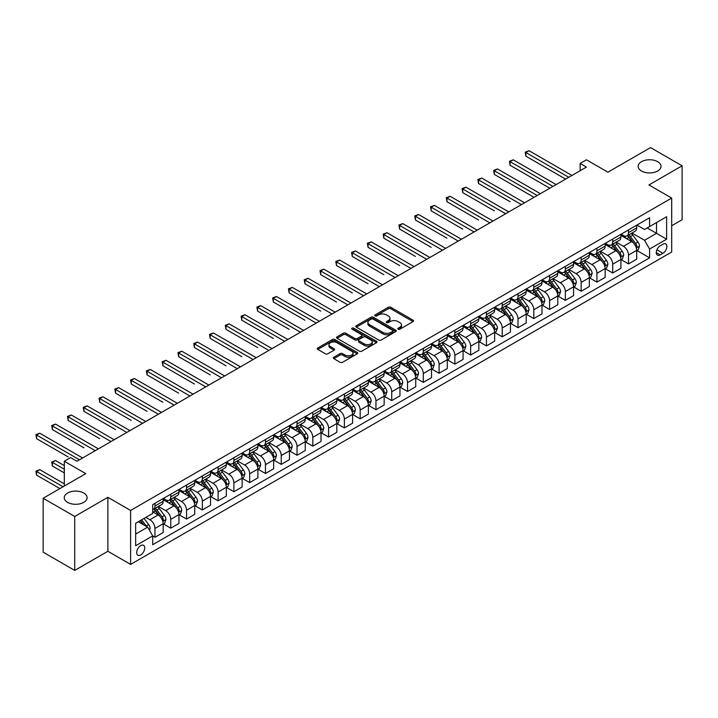 <?xml version="1.0" encoding="UTF-8"?>
<svg xmlns="http://www.w3.org/2000/svg" width="718" height="718" viewBox="0 0 718 718"><rect width="100%" height="100%" fill="white"/><g stroke="black" fill="none" stroke-linecap="round" stroke-linejoin="round"><path stroke-width="1.08" d="M398.149 329.203A1.23 0.709 0 0 0 399.881 329.203L413.056 321.601A1.75 1.014 0 0 0 413.568 320.883A1.75 1.014 0 0 0 413.056 320.165L390.745 307.286A1.75 1.014 0 0 0 388.267 307.286L375.092 314.888A1.23 0.709 0 0 0 374.733 315.39A1.23 0.709 0 0 0 375.092 315.893A1.23 0.709 0 0 0 376.833 315.893L378.539 314.906A5.609 3.24 0 0 1 386.464 314.906L388.321 315.983A5.609 3.24 0 0 1 389.973 318.271A5.609 3.24 0 0 1 388.321 320.56L386.625 321.547A1.23 0.709 0 0 0 386.266 322.05A1.23 0.709 0 0 0 386.625 322.553A1.23 0.709 0 0 0 388.357 322.553L390.062 321.565A5.609 3.24 0 0 1 397.996 321.565L399.854 322.642A5.609 3.24 0 0 1 401.497 324.931A5.609 3.24 0 0 1 399.854 327.22L398.149 328.198A1.23 0.709 0 0 0 397.79 328.7A1.23 0.709 0 0 0 398.149 329.203L398.149 328.198M83.755 493.033A11.425 6.597 0 0 0 71.306 491.597A11.425 6.597 0 0 0 64.243 497.7A11.425 6.597 0 0 0 67.591 502.367A11.425 6.597 0 0 0 80.048 503.794A11.425 6.597 0 0 0 87.102 497.7A11.425 6.597 0 0 0 83.755 493.033M657.67 161.685A11.425 6.597 0 0 0 645.213 160.258A11.425 6.597 0 0 0 638.158 166.352A11.425 6.597 0 0 0 641.506 171.019A11.425 6.597 0 0 0 653.954 172.446A11.425 6.597 0 0 0 661.018 166.352A11.425 6.597 0 0 0 657.67 161.685M140.71 554.924A5.717 3.303 120 0 0 144.444 549.889A5.717 3.303 120 0 0 143.564 545.312A5.717 3.303 120 0 0 140.71 545.599A5.717 3.303 120 0 0 136.976 550.634A5.717 3.303 120 0 0 137.847 555.211A5.717 3.303 120 0 0 140.71 554.924M333.852 357.241A1.75 1.014 0 0 0 333.34 357.95A1.75 1.014 0 0 0 333.852 358.668L340.108 362.285A1.75 1.014 0 0 0 342.594 362.285L357.214 353.839A1.75 1.014 0 0 0 357.726 353.121A1.75 1.014 0 0 0 357.214 352.403L334.902 339.524A1.75 1.014 0 0 0 332.425 339.524L317.805 347.97A1.75 1.014 0 0 0 317.284 348.688A1.75 1.014 0 0 0 317.805 349.397L325.362 353.768A1.75 1.014 0 0 0 327.839 353.768L334.103 350.151A1.75 1.014 0 0 0 334.615 349.433A1.75 1.014 0 0 0 334.103 348.724L330.352 346.561A4.685 2.71 0 0 1 328.979 344.64A4.685 2.71 0 0 1 331.869 342.145A4.685 2.71 0 0 1 336.984 342.728L351.667 351.21A4.685 2.71 0 0 1 353.041 353.121A4.685 2.71 0 0 1 350.151 355.625A4.685 2.71 0 0 1 345.035 355.033L342.594 353.624A1.75 1.014 0 0 0 340.108 353.624L333.852 357.241L333.852 358.668L340.108 355.078L340.108 353.624M671.68 225.766L682.1 219.753L682.1 165.804L650.535 147.585L607.913 172.185L586.444 159.791L580.135 163.435L586.444 167.079L76.943 461.243L70.624 457.599L64.315 461.243L64.315 486.032M74.726 516.466L74.726 570.415L107.879 551.28L107.879 497.332L74.726 516.466L43.161 498.247L85.774 473.638L64.315 461.243M107.879 497.332L130.604 510.453L671.68 198.069L671.68 252.018L130.604 564.402L130.604 510.453M682.1 165.804L648.955 184.948L671.68 198.069M378.655 340.027A1.75 1.014 0 0 0 381.141 340.027L395.762 331.581A1.75 1.014 0 0 0 396.273 330.863A1.75 1.014 0 0 0 395.762 330.154L373.45 317.275A1.75 1.014 0 0 0 370.973 317.275L356.352 325.712A1.75 1.014 0 0 0 355.832 326.43A1.75 1.014 0 0 0 356.352 327.148L378.655 340.027M352.565 329.472A1.23 0.709 0 0 1 353.803 329.643L353.803 328.18L376.492 341.283A1.75 1.014 0 0 1 377.004 341.992A1.75 1.014 0 0 1 376.492 342.71L361.863 351.156A1.75 1.014 0 0 1 359.386 351.156L337.074 338.277L337.074 336.841A1.75 1.014 0 0 0 336.562 337.559A1.75 1.014 0 0 0 337.074 338.277M337.074 336.841L343.33 333.233A1.75 1.014 0 0 1 345.816 333.233L354.863 338.456A1.75 1.014 0 0 0 357.34 338.456L361.495 336.051A1.75 1.014 0 0 0 362.007 335.342A1.75 1.014 0 0 0 361.495 334.624L352.071 329.185A1.23 0.709 0 0 1 351.712 328.682A1.23 0.709 0 0 1 352.466 328.027A1.23 0.709 0 0 1 353.803 328.18M74.726 570.415L43.161 552.196L43.161 498.247M662.965 244.219L660.192 245.816A5.538 3.195 120 0 0 656.575 250.699A5.538 3.195 120 0 0 657.428 255.132A5.538 3.195 120 0 0 660.192 254.863L662.965 253.257A5.538 3.195 120 0 0 666.582 248.374A5.538 3.195 120 0 0 665.739 243.941A5.538 3.195 120 0 0 662.965 244.219M636.893 225.075L644.531 229.491L649.584 226.574L649.584 217.751L152.701 504.619L152.701 513.442L135.657 523.287L135.657 545.743L152.701 535.897L152.701 544.72L649.584 257.852L649.584 249.029L644.531 240.279L631.975 233.027M649.584 226.574L666.636 216.728L666.636 239.184L649.584 249.029M107.879 551.28L130.604 564.402M580.135 163.435L580.135 170.731M647.187 227.956L656.53 233.35L656.53 222.562L666.636 216.728M644.531 240.279L656.53 233.35L666.636 239.184M135.657 534.075L147.648 527.147L138.305 521.753M152.701 535.969L154.971 537.288L154.971 528.466A7.144 4.128 -120 0 0 149.927 519.715L145.88 517.382M154.971 537.288L163.183 532.55L163.183 523.727A7.144 4.128 -120 0 0 158.131 514.977L152.701 511.844M163.372 523.907L170.758 528.17L170.758 519.347A7.144 4.128 -120 0 0 165.705 510.606L158.454 506.414M170.758 528.17L178.97 523.431L178.97 514.609A7.144 4.128 -120 0 0 173.918 505.867L163.183 499.665M179.159 514.797L186.545 519.06L186.545 510.238A7.144 4.128 -120 0 0 181.492 501.487L174.241 497.305M186.545 519.06L194.749 514.321L194.749 505.499A7.144 4.128 -120 0 0 189.696 496.748L178.97 490.556M194.937 505.678L202.323 509.942L202.323 501.128A7.144 4.128 -120 0 0 197.279 492.377L190.028 488.186M202.323 509.942L210.536 505.203L210.536 496.389A7.144 4.128 -120 0 0 205.483 487.639L194.749 481.437M210.724 496.569L218.11 500.832L218.11 492.01A7.144 4.128 -120 0 0 213.058 483.259L205.806 479.077M218.11 500.832L226.323 496.093L226.323 487.271A7.144 4.128 -120 0 0 221.27 478.52L210.536 472.327M226.511 487.459L233.897 491.722L233.897 482.9A7.144 4.128 -120 0 0 228.845 474.149L221.593 469.967M233.897 491.722L242.101 486.983L242.101 478.161A7.144 4.128 -120 0 0 237.057 469.41L226.323 463.218M242.289 478.341L249.676 482.604L249.676 473.781A7.144 4.128 -120 0 0 244.632 465.04L237.38 460.848M249.676 482.604L257.888 477.865L257.888 469.042A7.144 4.128 -120 0 0 252.835 460.301L242.101 454.099M258.076 469.231L265.463 473.494L265.463 464.672A7.144 4.128 -120 0 0 260.41 455.921L253.158 451.739M265.463 473.494L273.675 468.755L273.675 459.933A7.144 4.128 -120 0 0 268.622 451.182L257.888 444.989M273.863 460.112L281.25 464.384L281.25 455.562A7.144 4.128 -120 0 0 276.197 446.811L268.945 442.62M281.25 464.384L289.453 459.646L289.453 450.823A7.144 4.128 -120 0 0 284.409 442.073L273.675 435.88M289.641 451.003L297.028 455.266L297.028 446.443A7.144 4.128 -120 0 0 291.984 437.702L284.732 433.51M297.028 455.266L305.24 450.527L305.24 441.705A7.144 4.128 -120 0 0 300.187 432.963L289.453 426.761M305.428 441.893L312.815 446.156L312.815 437.334A7.144 4.128 -120 0 0 307.762 428.583L300.51 424.401M312.815 446.156L321.027 441.417L321.027 432.595A7.144 4.128 -120 0 0 315.974 423.844L305.24 417.652M321.215 432.774L328.602 437.047L328.602 428.224A7.144 4.128 -120 0 0 323.549 419.474L316.297 415.282M328.602 437.047L336.805 432.308L336.805 423.485A7.144 4.128 -120 0 0 331.761 414.735L321.027 408.542M336.993 423.665L344.38 427.928L344.38 419.106A7.144 4.128 -120 0 0 339.336 410.364L332.084 406.173M344.38 427.928L352.592 423.189L352.592 414.367A7.144 4.128 -120 0 0 347.539 405.625L336.805 399.423M352.78 414.555L360.167 418.818L360.167 409.996A7.144 4.128 -120 0 0 355.114 401.245L347.862 397.063M360.167 418.818L368.379 414.08L368.379 405.257A7.144 4.128 -120 0 0 363.326 396.507L352.592 390.314M368.567 405.437L375.954 409.7L375.954 400.886A7.144 4.128 -120 0 0 370.901 392.136L363.649 387.944M375.954 409.7L384.157 404.97L384.157 396.148A7.144 4.128 -120 0 0 379.113 387.397L368.379 381.195M384.345 396.327L391.732 400.59L391.732 391.768A7.144 4.128 -120 0 0 386.688 383.017L379.436 378.835M391.732 400.59L399.944 395.851L399.944 387.029A7.144 4.128 -120 0 0 394.891 378.287L384.157 372.086M400.132 387.217L407.519 391.481L407.519 382.658A7.144 4.128 -120 0 0 402.466 373.907L395.214 369.725M407.519 391.481L415.731 386.742L415.731 377.919A7.144 4.128 -120 0 0 410.678 369.169L399.944 362.976M415.919 378.099L423.306 382.362L423.306 373.548A7.144 4.128 -120 0 0 418.253 364.798L411.001 360.607M423.306 382.362L431.509 377.623L431.509 368.81A7.144 4.128 -120 0 0 426.465 360.059L415.731 353.857M431.697 368.989L439.084 373.252L439.084 364.43A7.144 4.128 -120 0 0 434.04 355.679L426.788 351.497M439.084 373.252L447.296 368.514L447.296 359.691A7.144 4.128 -120 0 0 442.243 350.94L431.509 344.748M447.485 359.88L454.871 364.143L454.871 355.32A7.144 4.128 -120 0 0 449.818 346.57L442.566 342.387M454.871 364.143L463.083 359.404L463.083 350.581A7.144 4.128 -120 0 0 458.03 341.831L447.296 335.638M463.272 350.761L470.658 355.024L470.658 346.202A7.144 4.128 -120 0 0 465.605 337.46L458.353 333.269M470.658 355.024L478.861 350.285L478.861 341.463A7.144 4.128 -120 0 0 473.817 332.721L463.083 326.519M479.05 341.651L486.445 345.914L486.445 337.092A7.144 4.128 -120 0 0 481.392 328.341L474.14 324.159M486.445 345.914L494.648 341.176L494.648 332.353A7.144 4.128 -120 0 0 489.595 323.603L478.861 317.41M494.837 332.533L502.223 336.805L502.223 327.982A7.144 4.128 -120 0 0 497.17 319.232L489.918 315.04M502.223 336.805L510.435 332.066L510.435 323.244A7.144 4.128 -120 0 0 505.382 314.493L494.648 308.3M510.624 323.423L518.01 327.686L518.01 318.864A7.144 4.128 -120 0 0 512.957 310.122L505.705 305.931M518.01 327.686L526.213 322.947L526.213 314.125A7.144 4.128 -120 0 0 521.169 305.383L510.435 299.182M526.402 314.313L533.797 318.577L533.797 309.754A7.144 4.128 -120 0 0 528.744 301.004L521.492 296.821M533.797 318.577L542 313.838L542 305.015A7.144 4.128 -120 0 0 536.947 296.265L526.213 290.072M542.189 305.195L549.575 309.467L549.575 300.645A7.144 4.128 -120 0 0 544.522 291.894L537.27 287.703M549.575 309.467L557.787 304.728L557.787 295.906A7.144 4.128 -120 0 0 552.734 287.155L542 280.953M557.976 296.085L565.362 300.348L565.362 291.526A7.144 4.128 -120 0 0 560.309 282.784L553.057 278.593M565.362 300.348L573.565 295.61L573.565 286.787A7.144 4.128 -120 0 0 568.521 278.046L557.787 271.844M573.754 286.976L581.149 291.239L581.149 282.416A7.144 4.128 -120 0 0 576.096 273.666L568.844 269.483M581.149 291.239L589.352 286.5L589.352 277.678A7.144 4.128 -120 0 0 584.299 268.927L573.565 262.734M589.541 277.857L596.927 282.12L596.927 273.307A7.144 4.128 -120 0 0 591.874 264.556L584.623 260.365M596.927 282.12L605.139 277.381L605.139 268.568A7.144 4.128 -120 0 0 600.086 259.817L589.352 253.616M605.328 268.747L612.714 273.011L612.714 264.188A7.144 4.128 -120 0 0 607.661 255.437L600.41 251.255M612.714 273.011L620.917 268.272L620.917 259.449A7.144 4.128 -120 0 0 615.873 250.699L605.139 244.506M621.106 259.638L628.501 263.901L628.501 255.078A7.144 4.128 -120 0 0 623.448 246.328L616.197 242.145M628.501 263.901L636.704 259.162L636.704 250.34A7.144 4.128 -120 0 0 631.652 241.589L620.917 235.396M621.106 234.194L623.448 235.54A7.144 4.128 -120 0 0 627.02 235.89A7.144 4.128 -120 0 0 628.501 232.623L628.501 229.922M605.328 243.303L607.661 244.65A7.144 4.128 -120 0 0 611.233 245.009A7.144 4.128 -120 0 0 612.714 241.733L612.714 239.04M589.541 252.413L591.874 253.768A7.144 4.128 -120 0 0 595.446 254.118A7.144 4.128 -120 0 0 596.927 250.851L596.927 248.15M573.754 261.531L576.096 262.878A7.144 4.128 -120 0 0 579.668 263.228A7.144 4.128 -120 0 0 581.149 259.961L581.149 257.259M557.976 270.641L560.309 271.987A7.144 4.128 -120 0 0 563.881 272.346A7.144 4.128 -120 0 0 565.362 269.07L565.362 266.378M542.189 279.751L544.522 281.106A7.144 4.128 -120 0 0 548.094 281.456A7.144 4.128 -120 0 0 549.575 278.189L549.575 275.488M526.402 288.869L528.744 290.216A7.144 4.128 -120 0 0 532.316 290.566A7.144 4.128 -120 0 0 533.797 287.299L533.797 284.606M510.624 297.979L512.957 299.325A7.144 4.128 -120 0 0 516.529 299.684A7.144 4.128 -120 0 0 518.01 296.408L518.01 293.716M494.837 307.089L497.17 308.444A7.144 4.128 -120 0 0 500.742 308.794A7.144 4.128 -120 0 0 502.223 305.527L502.223 302.825M479.05 316.207L481.392 317.553A7.144 4.128 -120 0 0 484.964 317.912A7.144 4.128 -120 0 0 486.445 314.637L486.445 311.944M463.272 325.317L465.605 326.663A7.144 4.128 -120 0 0 469.177 327.022A7.144 4.128 -120 0 0 470.658 323.755L470.658 321.054M447.485 334.435L449.818 335.782A7.144 4.128 -120 0 0 453.39 336.132A7.144 4.128 -120 0 0 454.871 332.865L454.871 330.163M431.697 343.545L434.04 344.891A7.144 4.128 -120 0 0 437.612 345.25A7.144 4.128 -120 0 0 439.084 341.974L439.084 339.282M415.919 352.655L418.253 354.01A7.144 4.128 -120 0 0 421.825 354.36A7.144 4.128 -120 0 0 423.306 351.093L423.306 348.392M400.132 361.773L402.466 363.12A7.144 4.128 -120 0 0 406.038 363.47A7.144 4.128 -120 0 0 407.519 360.203L407.519 357.501M384.345 370.883L386.688 372.229A7.144 4.128 -120 0 0 390.26 372.588A7.144 4.128 -120 0 0 391.732 369.312L391.732 366.62M368.567 379.993L370.901 381.348A7.144 4.128 -120 0 0 374.473 381.698A7.144 4.128 -120 0 0 375.954 378.431L375.954 375.729M352.78 389.111L355.114 390.457A7.144 4.128 -120 0 0 358.686 390.807A7.144 4.128 -120 0 0 360.167 387.541L360.167 384.848M336.993 398.221L339.336 399.567A7.144 4.128 -120 0 0 342.908 399.926A7.144 4.128 -120 0 0 344.38 396.65L344.38 393.958M321.215 407.33L323.549 408.686A7.144 4.128 -120 0 0 327.121 409.036A7.144 4.128 -120 0 0 328.602 405.769L328.602 403.067M305.428 416.449L307.762 417.795A7.144 4.128 -120 0 0 311.334 418.154A7.144 4.128 -120 0 0 312.815 414.878L312.815 412.186M289.641 425.559L291.984 426.905A7.144 4.128 -120 0 0 295.556 427.264A7.144 4.128 -120 0 0 297.028 423.997L297.028 421.295M273.863 434.677L276.197 436.023A7.144 4.128 -120 0 0 279.769 436.373A7.144 4.128 -120 0 0 281.25 433.107L281.25 430.405M258.076 443.787L260.41 445.133A7.144 4.128 -120 0 0 263.982 445.492A7.144 4.128 -120 0 0 265.463 442.216L265.463 439.524M242.289 452.896L244.632 454.252A7.144 4.128 -120 0 0 248.204 454.602A7.144 4.128 -120 0 0 249.676 451.335L249.676 448.633M226.511 462.015L228.845 463.361A7.144 4.128 -120 0 0 232.417 463.711A7.144 4.128 -120 0 0 233.897 460.444L233.897 457.743M210.724 471.125L213.058 472.471A7.144 4.128 -120 0 0 216.63 472.83A7.144 4.128 -120 0 0 218.11 469.554L218.11 466.862M194.937 480.234L197.279 481.59A7.144 4.128 -120 0 0 200.852 481.94A7.144 4.128 -120 0 0 202.323 478.673L202.323 475.971M179.159 489.353L181.492 490.699A7.144 4.128 -120 0 0 185.064 491.049A7.144 4.128 -120 0 0 186.545 487.782L186.545 485.081M163.372 498.463L165.705 499.809A7.144 4.128 -120 0 0 169.277 500.168A7.144 4.128 -120 0 0 170.758 496.892L170.758 494.199M636.893 250.519L649.584 257.852M627.02 235.89L635.224 231.151A7.144 4.128 -120 0 0 636.704 227.884L636.704 225.183M611.233 245.009L619.446 240.27A7.144 4.128 -120 0 0 620.917 236.994L620.917 234.301M595.446 254.118L603.659 249.379A7.144 4.128 -120 0 0 605.139 246.112L605.139 243.411M579.668 263.228L587.871 258.489A7.144 4.128 -120 0 0 589.352 255.222L589.352 252.53M563.881 272.346L572.093 267.608A7.144 4.128 -120 0 0 573.565 264.332L573.565 261.639M548.094 281.456L556.306 276.717A7.144 4.128 -120 0 0 557.787 273.45L557.787 270.749M532.316 290.566L540.519 285.827A7.144 4.128 -120 0 0 542 282.56L542 279.867M516.529 299.684L524.741 294.945A7.144 4.128 -120 0 0 526.213 291.679L526.213 288.977M500.742 308.794L508.954 304.055A7.144 4.128 -120 0 0 510.435 300.788L510.435 298.087M484.964 317.912L493.167 313.174A7.144 4.128 -120 0 0 494.648 309.898L494.648 307.205M469.177 327.022L477.389 322.283A7.144 4.128 -120 0 0 478.861 319.016L478.861 316.315M453.39 336.132L461.602 331.393A7.144 4.128 -120 0 0 463.083 328.126L463.083 325.425M437.612 345.25L445.815 340.511A7.144 4.128 -120 0 0 447.296 337.236L447.296 334.543M421.825 354.36L430.028 349.621A7.144 4.128 -120 0 0 431.509 346.354L431.509 343.653M406.038 363.47L414.25 358.731A7.144 4.128 -120 0 0 415.731 355.464L415.731 352.762M390.26 372.588L398.463 367.849A7.144 4.128 -120 0 0 399.944 364.573L399.944 361.881M374.473 381.698L382.676 376.959A7.144 4.128 -120 0 0 384.157 373.692L384.157 370.991M358.686 390.807L366.898 386.069A7.144 4.128 -120 0 0 368.379 382.802L368.379 380.109M342.908 399.926L351.111 395.187A7.144 4.128 -120 0 0 352.592 391.911L352.592 389.219M327.121 409.036L335.324 404.297A7.144 4.128 -120 0 0 336.805 401.03L336.805 398.328M311.334 418.154L319.546 413.415A7.144 4.128 -120 0 0 321.027 410.14L321.027 407.447M295.556 427.264L303.759 422.525A7.144 4.128 -120 0 0 305.24 419.258L305.24 416.557M279.769 436.373L287.972 431.635A7.144 4.128 -120 0 0 289.453 428.368L289.453 425.666M263.982 445.492L272.194 440.753A7.144 4.128 -120 0 0 273.675 437.477L273.675 434.785M248.204 454.602L256.407 449.863A7.144 4.128 -120 0 0 257.888 446.596L257.888 443.895M232.417 463.711L240.62 458.973A7.144 4.128 -120 0 0 242.101 455.706L242.101 453.004M216.63 472.83L224.842 468.091A7.144 4.128 -120 0 0 226.323 464.815L226.323 462.123M200.852 481.94L209.055 477.201A7.144 4.128 -120 0 0 210.536 473.934L210.536 471.232M185.064 491.049L193.268 486.31A7.144 4.128 -120 0 0 194.749 483.043L194.749 480.342M169.277 500.168L177.49 495.429A7.144 4.128 -120 0 0 178.97 492.153L178.97 489.461M152.701 509.565A7.144 4.128 -120 0 0 153.499 509.277L161.703 504.539A7.144 4.128 -120 0 0 163.183 501.272L163.183 498.57M153.499 509.277A7.144 4.128 -120 0 0 154.971 506.01L154.971 503.309M147.648 527.147L152.701 535.897M398.643 329.374L399.854 328.673A5.609 3.24 0 0 0 401.497 326.385L401.497 324.931M389.973 318.271L389.973 319.734A5.609 3.24 0 0 1 388.321 322.023L387.11 322.723M413.029 321.61L390.745 308.749A1.75 1.014 0 0 0 388.267 308.749L375.586 316.064M395.762 330.154L395.762 331.581L373.45 318.729A1.75 1.014 0 0 0 370.973 318.729L356.37 327.157L356.352 325.712M392.665 331.366A1.23 0.709 0 0 0 393.024 330.863A1.23 0.709 0 0 0 392.665 330.37L373.082 319.061A1.23 0.709 0 0 0 371.35 319.061L369.546 320.093A5.609 3.24 0 0 0 367.903 322.391A5.609 3.24 0 0 0 369.546 324.68L382.936 332.407A5.609 3.24 0 0 0 390.87 332.407L392.665 331.366L392.665 332.829A1.23 0.709 0 0 0 393.024 332.326L393.024 330.863M367.903 322.391L367.903 323.845A5.609 3.24 0 0 0 369.546 326.134L369.546 324.68M392.665 332.829L390.87 333.861A5.609 3.24 0 0 1 382.936 333.861L369.546 326.134M337.101 338.286L343.33 334.687L343.33 333.233M362.007 335.342L362.007 336.796A1.75 1.014 0 0 1 361.495 337.514L357.34 339.91A1.75 1.014 0 0 1 354.863 339.91L345.816 334.687A1.75 1.014 0 0 0 343.33 334.687M353.803 329.643L376.465 342.719M364.25 343.877A4.685 2.71 0 0 0 369.357 344.461A4.685 2.71 0 0 0 372.256 341.956A4.685 2.71 0 0 0 370.883 340.045L365.704 337.056A1.75 1.014 0 0 0 363.227 337.056L359.072 339.452A1.75 1.014 0 0 0 358.56 340.17A1.75 1.014 0 0 0 359.072 340.888L364.25 343.877L364.25 345.331A4.685 2.71 0 0 0 369.357 345.914A4.685 2.71 0 0 0 372.256 343.419L372.256 341.956M358.56 340.17L358.56 341.624A1.75 1.014 0 0 0 359.072 342.342L359.072 340.888M364.25 345.331L359.072 342.342M353.041 353.121L353.041 354.584A4.685 2.71 0 0 1 350.151 357.079A4.685 2.71 0 0 1 345.035 356.496L342.594 355.078A1.75 1.014 0 0 0 340.108 355.078M328.979 344.64L328.979 346.103A4.685 2.71 0 0 0 330.352 348.015L330.352 346.561M334.103 348.724L334.103 350.151L330.352 348.015M357.214 352.403L357.214 353.839L334.902 340.987A1.75 1.014 0 0 0 332.425 340.987L317.823 349.415L317.805 347.97M636.704 250.627L638.221 249.756L639.487 246.112A4.73 2.728 -120 0 0 637.97 242.083L632.809 235.19A13.66 7.889 -120 0 0 631.319 233.404M626.195 238.439A13.66 7.889 -120 0 0 623.395 235.513M636.274 247.728L636.929 246.31A4.73 2.728 -120 0 0 635.574 243.465L630.413 236.581A13.66 7.889 -120 0 0 628.923 234.795M627.649 235.531A11.335 6.543 60 0 1 629.515 237.64L633.877 243.474M525.899 192.639L534.048 197.342M627.406 235.666A13.66 7.889 60 0 1 628.896 237.452L632.325 242.029M568.773 177.292L525.899 152.539L529.058 150.717L571.923 175.47M565.613 179.114L525.899 156.183L525.899 152.539L525.208 152.135L529.058 150.717M525.899 156.183L525.208 152.135M620.917 259.745L622.434 258.866L623.7 255.222A4.73 2.728 -120 0 0 622.192 251.192L617.031 244.308A13.66 7.889 -120 0 0 615.541 242.522M610.408 247.548A13.66 7.889 -120 0 0 607.607 244.623M620.487 256.847L621.142 255.429A4.73 2.728 -120 0 0 619.787 252.574L614.626 245.691A13.66 7.889 -120 0 0 613.136 243.905M611.871 244.641A11.335 6.543 60 0 1 613.728 246.759L618.099 252.583M510.112 201.749L478.547 183.521L478.547 179.877L481.706 178.055L524.571 202.808M611.619 244.784A13.66 7.889 60 0 1 613.118 246.57L616.547 251.147M605.139 268.855L606.656 267.985L607.913 264.332A4.73 2.728 -120 0 0 606.405 260.302L601.244 253.418A13.66 7.889 -120 0 0 599.754 251.632M594.621 256.658A13.66 7.889 -120 0 0 591.829 253.732M604.709 265.956L605.364 264.538A4.73 2.728 -120 0 0 604.009 261.693L598.848 254.8A13.66 7.889 -120 0 0 597.358 253.014M596.084 253.75A11.335 6.543 60 0 1 597.941 255.868L602.312 261.693M494.334 210.859L462.769 192.639L462.769 188.987L465.919 187.165L508.793 211.918M595.841 253.894A13.66 7.889 60 0 1 597.331 255.68L600.76 260.257M589.352 277.965L590.869 277.094L592.135 273.45A4.73 2.728 -120 0 0 590.618 269.421L585.457 262.528A13.66 7.889 -120 0 0 583.967 260.751M578.843 265.777A13.66 7.889 -120 0 0 576.042 262.851M588.922 275.066L589.577 273.648A4.73 2.728 -120 0 0 588.221 270.803L583.061 263.919A13.66 7.889 -120 0 0 581.571 262.133M580.297 262.869A11.335 6.543 60 0 1 582.163 264.978L586.525 270.812M478.547 219.977L446.982 201.749L446.982 198.105L450.141 196.283L493.006 221.027M580.054 263.003A13.66 7.889 60 0 1 581.544 264.789L584.973 269.367M552.986 186.402L510.121 161.649L513.271 159.827L556.145 184.58M549.826 188.224L510.121 165.293L510.121 161.649L509.421 161.254L513.271 159.827M510.121 165.293L509.421 161.254M537.199 195.511L494.334 170.767L497.493 168.945L540.358 193.689M534.048 197.333L494.334 174.411L494.334 170.767L493.634 170.363L497.493 168.945M494.334 174.411L493.634 170.363M521.421 204.63L477.856 179.473L481.706 178.055M478.547 183.521L477.856 179.473M573.565 287.083L575.082 286.204L576.348 282.56A4.73 2.728 -120 0 0 574.84 278.53L569.679 271.646A13.66 7.889 -120 0 0 568.189 269.86M563.056 274.886A13.66 7.889 -120 0 0 560.255 271.96M573.135 284.184L573.79 282.766A4.73 2.728 -120 0 0 572.434 279.912L567.274 273.028A13.66 7.889 -120 0 0 565.784 271.242M564.519 271.978A11.335 6.543 60 0 1 566.376 274.096L570.747 279.921M462.769 229.087L431.195 210.859L431.195 207.215L434.354 205.393L477.219 230.146M564.267 272.122A13.66 7.889 60 0 1 565.766 273.908L569.195 278.485M505.634 213.74L462.069 188.592L465.919 187.165M462.769 192.639L462.069 188.592M557.787 296.193L559.304 295.322L560.561 291.679A4.73 2.728 -120 0 0 559.053 287.649L553.892 280.756A13.66 7.889 -120 0 0 552.402 278.97M547.269 283.996A13.66 7.889 -120 0 0 544.477 281.07M557.356 293.294L558.012 291.876A4.73 2.728 -120 0 0 556.656 289.031L551.496 282.138A13.66 7.889 -120 0 0 550.006 280.361M548.731 281.088A11.335 6.543 60 0 1 550.589 283.206L554.96 289.04M446.982 238.196L415.408 219.977L415.408 216.324L418.567 214.502L461.441 239.256M548.489 281.232A13.66 7.889 60 0 1 549.979 283.018L553.407 287.595M542 305.312L543.517 304.432L544.774 300.788A4.73 2.728 -120 0 0 543.266 296.758L538.105 289.866A13.66 7.889 -120 0 0 536.615 288.089M531.491 293.115A13.66 7.889 -120 0 0 528.69 290.189M541.569 302.413L542.225 300.986A4.73 2.728 -120 0 0 540.869 298.141L535.709 291.257A13.66 7.889 -120 0 0 534.219 289.471M532.944 290.207A11.335 6.543 60 0 1 534.811 292.316L539.173 298.149M431.195 247.315L399.63 229.087L399.63 225.443L402.789 223.621L445.654 248.365M532.702 290.341A13.66 7.889 60 0 1 534.192 292.127L537.62 296.705M526.213 314.421L527.73 313.542L528.995 309.898A4.73 2.728 -120 0 0 527.488 305.868L522.327 298.984A13.66 7.889 -120 0 0 520.837 297.198M515.703 302.224A13.66 7.889 -120 0 0 512.903 299.298M525.782 311.522L526.438 310.104A4.73 2.728 -120 0 0 525.082 307.259L519.922 300.366A13.66 7.889 -120 0 0 518.432 298.58M517.166 299.316A11.335 6.543 60 0 1 519.024 301.434L523.395 307.259M415.408 256.425L383.843 238.196L383.843 234.553L387.002 232.731L429.867 257.484M516.915 299.46A13.66 7.889 60 0 1 518.414 301.246L521.842 305.823M510.435 323.531L511.952 322.66L513.208 319.016A4.73 2.728 -120 0 0 511.701 314.987L506.54 308.094A13.66 7.889 -120 0 0 505.05 306.308M499.916 311.343A13.66 7.889 -120 0 0 497.125 308.408M510.004 320.632L510.66 319.214A4.73 2.728 -120 0 0 509.304 316.369L504.144 309.485A13.66 7.889 -120 0 0 502.654 307.699M501.379 308.426A11.335 6.543 60 0 1 503.237 310.544L507.608 316.378M399.63 265.543L368.056 247.315L368.056 243.671L371.215 241.849L414.089 266.593M501.137 308.569A13.66 7.889 60 0 1 502.627 310.356L506.055 314.933M494.648 332.649L496.165 331.77L497.421 328.126A4.73 2.728 -120 0 0 495.914 324.096L490.753 317.212A13.66 7.889 -120 0 0 489.263 315.426M484.138 320.452A13.66 7.889 -120 0 0 481.338 317.527M494.217 329.75L494.873 328.323A4.73 2.728 -120 0 0 493.517 325.478L488.357 318.595A13.66 7.889 -120 0 0 486.867 316.809M485.592 317.544A11.335 6.543 60 0 1 487.459 319.663L491.821 325.487M383.843 274.653L352.278 256.425L352.278 252.781L355.437 250.959L398.302 275.712M485.35 317.679A13.66 7.889 60 0 1 486.84 319.465L490.268 324.051M489.847 222.849L446.282 197.701L450.141 196.283M446.982 201.749L446.282 197.701M474.068 231.968L430.504 206.811L434.354 205.393M431.195 210.859L430.504 206.811M458.281 241.077L414.717 215.93L418.567 214.502M415.408 219.977L414.717 215.93M442.494 250.196L398.93 225.039L402.789 223.621M399.63 229.087L398.93 225.039M426.716 259.306L383.152 234.158L387.002 232.731M383.843 238.196L383.152 234.158M478.861 341.759L480.378 340.879L481.643 337.236A4.73 2.728 -120 0 0 480.136 333.206L474.975 326.322A13.66 7.889 -120 0 0 473.485 324.536M468.351 329.562A13.66 7.889 -120 0 0 465.551 326.636M478.43 338.86L479.085 337.442A4.73 2.728 -120 0 0 477.73 334.597L472.57 327.704A13.66 7.889 -120 0 0 471.08 325.918M469.814 326.654A11.335 6.543 60 0 1 471.672 328.772L476.043 334.597M368.056 283.763L336.491 265.534L336.491 261.89L339.65 260.069L382.514 284.822M469.563 326.798A13.66 7.889 60 0 1 471.062 328.584L474.49 333.161M410.929 268.415L367.365 243.267L371.215 241.849M368.056 247.315L367.365 243.267M463.083 350.869L464.6 349.998L465.856 346.354A4.73 2.728 -120 0 0 464.349 342.324L459.188 335.432A13.66 7.889 -120 0 0 457.698 333.646M452.564 338.681A13.66 7.889 -120 0 0 449.773 335.755M462.652 347.97L463.298 346.552A4.73 2.728 -120 0 0 461.952 343.707L456.792 336.823A13.66 7.889 -120 0 0 455.302 335.037M454.027 335.764A11.335 6.543 60 0 1 455.885 337.882L460.256 343.716M352.278 292.881L320.704 274.653L320.704 271.009L323.863 269.187L366.736 293.931M453.785 335.907A13.66 7.889 60 0 1 455.275 337.693L458.703 342.271M395.142 277.534L351.578 252.377L355.437 250.959M352.278 256.425L351.578 252.377M447.296 359.987L448.813 359.108L450.069 355.464A4.73 2.728 -120 0 0 448.562 351.434L443.401 344.55A13.66 7.889 -120 0 0 441.911 342.764M436.786 347.79A13.66 7.889 -120 0 0 433.986 344.864M446.865 357.088L447.52 355.67A4.73 2.728 -120 0 0 446.165 352.816L441.005 345.932A13.66 7.889 -120 0 0 439.515 344.146M438.24 344.882A11.335 6.543 60 0 1 440.107 347L444.469 352.825M336.491 301.991L304.926 283.763L304.926 280.119L308.085 278.297L350.949 303.05M437.998 345.026A13.66 7.889 60 0 1 439.488 346.803L442.916 351.389M379.364 286.644L335.8 261.496L339.65 260.069M336.491 265.534L335.8 261.496M431.509 369.097L433.026 368.226L434.291 364.573A4.73 2.728 -120 0 0 432.783 360.544L427.623 353.66A13.66 7.889 -120 0 0 426.133 351.874M420.999 356.9A13.66 7.889 -120 0 0 418.199 353.974M431.078 366.198L431.733 364.78A4.73 2.728 -120 0 0 430.378 361.935L425.218 355.042A13.66 7.889 -120 0 0 423.728 353.256M422.462 353.992A11.335 6.543 60 0 1 424.32 356.11L428.691 361.935M320.704 311.1L289.139 292.881L289.139 289.228L292.298 287.406L335.162 312.159M422.211 354.136A13.66 7.889 60 0 1 423.71 355.922L427.138 360.499M363.577 295.753L320.013 270.605L323.863 269.187M320.704 274.653L320.013 270.605M415.731 378.206L417.239 377.336L418.504 373.692A4.73 2.728 -120 0 0 416.996 369.662L411.836 362.769A13.66 7.889 -120 0 0 410.346 360.983M405.212 366.018A13.66 7.889 -120 0 0 402.421 363.093M415.3 375.308L415.946 373.89A4.73 2.728 -120 0 0 414.6 371.044L409.439 364.161A13.66 7.889 -120 0 0 407.95 362.375M406.675 363.111A11.335 6.543 60 0 1 408.533 365.22L412.904 371.053M304.926 320.219L273.352 301.991L273.352 298.347L276.511 296.525L319.384 321.269M406.433 363.245A13.66 7.889 60 0 1 407.923 365.031L411.351 369.608M347.79 304.872L304.226 279.715L308.085 278.297M304.926 283.763L304.226 279.715M399.944 387.325L401.461 386.446L402.717 382.802A4.73 2.728 -120 0 0 401.209 378.772L396.049 371.888A13.66 7.889 -120 0 0 394.559 370.102M389.434 375.128A13.66 7.889 -120 0 0 386.634 372.202M399.513 384.426L400.168 383.008A4.73 2.728 -120 0 0 398.813 380.154L393.652 373.27A13.66 7.889 -120 0 0 392.163 371.484M390.888 372.22A11.335 6.543 60 0 1 392.755 374.338L397.117 380.163M289.139 329.329L257.574 311.1L257.574 307.457L260.733 305.635L303.597 330.388M390.646 372.364A13.66 7.889 60 0 1 392.136 374.15L395.564 378.727M332.012 313.981L288.448 288.833L292.298 287.406M289.139 292.881L288.448 288.833M384.157 396.435L385.674 395.564L386.939 391.911A4.73 2.728 -120 0 0 385.431 387.882L380.271 380.998A13.66 7.889 -120 0 0 378.781 379.212M373.647 384.238A13.66 7.889 -120 0 0 370.847 381.312M383.726 393.536L384.381 392.118A4.73 2.728 -120 0 0 383.026 389.273L377.865 382.38A13.66 7.889 -120 0 0 376.376 380.603M375.11 381.33A11.335 6.543 60 0 1 376.968 383.448L381.33 389.273M273.352 338.438L241.786 320.219L241.786 316.566L244.946 314.744L287.81 339.497M374.859 381.473A13.66 7.889 60 0 1 376.358 383.259L379.786 387.837M368.379 405.544L369.887 404.674L371.152 401.03A4.73 2.728 -120 0 0 369.644 397L364.484 390.107A13.66 7.889 -120 0 0 362.994 388.33M357.86 393.356A13.66 7.889 -120 0 0 355.069 390.43M367.948 402.654L368.594 401.227A4.73 2.728 -120 0 0 367.248 398.382L362.087 391.498A13.66 7.889 -120 0 0 360.598 389.712M359.323 390.448A11.335 6.543 60 0 1 361.181 392.558L365.552 398.391M257.574 347.557L225.999 329.329L225.999 325.685L229.159 323.863L272.032 348.607M359.081 390.583A13.66 7.889 60 0 1 360.571 392.369L363.999 396.946M352.592 414.663L354.109 413.783L355.365 410.14A4.73 2.728 -120 0 0 353.857 406.11L348.697 399.226A13.66 7.889 -120 0 0 347.207 397.44M342.073 402.466A13.66 7.889 -120 0 0 339.282 399.54M352.161 411.764L352.816 410.346A4.73 2.728 -120 0 0 351.461 407.501L346.3 400.608A13.66 7.889 -120 0 0 344.811 398.822M343.536 399.558A11.335 6.543 60 0 1 345.403 401.676L349.765 407.501M241.786 356.666L210.221 338.438L210.221 334.794L213.372 332.972L256.245 357.726M343.294 399.702A13.66 7.889 60 0 1 344.784 401.488L348.212 406.065M336.805 423.773L338.322 422.902L339.587 419.258A4.73 2.728 -120 0 0 338.079 415.228L332.919 408.336A13.66 7.889 -120 0 0 331.429 406.55M326.295 411.585A13.66 7.889 -120 0 0 323.495 408.65M336.374 420.874L337.029 419.456A4.73 2.728 -120 0 0 335.674 416.611L330.513 409.718A13.66 7.889 -120 0 0 329.024 407.941M327.758 408.668A11.335 6.543 60 0 1 329.616 410.786L333.978 416.619M225.999 365.776L194.434 347.557L194.434 343.913L197.594 342.082L240.458 366.835M327.507 408.811A13.66 7.889 60 0 1 328.997 410.597L332.434 415.175M321.027 432.891L322.535 432.012L323.8 428.368A4.73 2.728 -120 0 0 322.292 424.338L317.132 417.454A13.66 7.889 -120 0 0 315.642 415.668M310.508 420.694A13.66 7.889 -120 0 0 307.717 417.768M320.596 429.992L321.242 428.565A4.73 2.728 -120 0 0 319.896 425.72L314.735 418.836A13.66 7.889 -120 0 0 313.245 417.05M311.971 417.786A11.335 6.543 60 0 1 313.829 419.904L318.2 425.729M210.221 374.895L178.647 356.666L178.647 353.023L181.807 351.201L224.68 375.954M311.729 417.921A13.66 7.889 60 0 1 313.219 419.707L316.647 424.293M305.24 442.001L306.757 441.121L308.013 437.477A4.73 2.728 -120 0 0 306.505 433.448L301.345 426.564A13.66 7.889 -120 0 0 299.855 424.778M294.721 429.804A13.66 7.889 -120 0 0 291.93 426.878M304.809 439.102L305.464 437.684A4.73 2.728 -120 0 0 304.109 434.839L298.948 427.946A13.66 7.889 -120 0 0 297.458 426.16M296.184 426.896A11.335 6.543 60 0 1 298.051 429.014L302.413 434.839M194.434 384.004L162.869 365.776L162.869 362.132L166.02 360.31L208.893 385.063M295.942 427.039A13.66 7.889 60 0 1 297.431 428.825L300.86 433.403M289.453 451.11L290.969 450.24L292.235 446.596A4.73 2.728 -120 0 0 290.718 442.566L285.567 435.673A13.66 7.889 -120 0 0 284.077 433.887M278.943 438.922A13.66 7.889 -120 0 0 276.143 435.988M289.022 448.211L289.677 446.793A4.73 2.728 -120 0 0 288.322 443.948L283.161 437.065A13.66 7.889 -120 0 0 281.671 435.279M280.406 436.005A11.335 6.543 60 0 1 282.264 438.124L286.626 443.957M178.647 393.123L147.082 374.895L147.082 371.251L150.242 369.429L193.106 394.173M280.155 436.149A13.66 7.889 60 0 1 281.644 437.935L285.082 442.512M273.675 460.229L275.182 459.349L276.448 455.706A4.73 2.728 -120 0 0 274.94 451.676L269.78 444.792A13.66 7.889 -120 0 0 268.29 443.006M263.156 448.032A13.66 7.889 -120 0 0 260.365 445.106M273.244 457.33L273.89 455.903A4.73 2.728 -120 0 0 272.544 453.058L267.383 446.174A13.66 7.889 -120 0 0 265.893 444.388M264.619 445.124A11.335 6.543 60 0 1 266.477 447.242L270.848 453.067M162.869 402.233L131.295 384.004L131.295 380.361L134.454 378.539L177.328 403.292M264.377 445.268A13.66 7.889 60 0 1 265.866 447.045L269.295 451.631M257.888 469.339L259.404 468.468L260.661 464.815A4.73 2.728 -120 0 0 259.153 460.785L253.992 453.902A13.66 7.889 -120 0 0 252.503 452.116M247.369 457.142A13.66 7.889 -120 0 0 244.578 454.216M257.457 466.44L258.112 465.022A4.73 2.728 -120 0 0 256.757 462.177L251.596 455.284A13.66 7.889 -120 0 0 250.106 453.498M248.832 454.234A11.335 6.543 60 0 1 250.699 456.352L255.061 462.177M147.082 411.342L115.517 393.114L115.517 389.47L118.667 387.648L161.541 412.401M248.59 454.377A13.66 7.889 60 0 1 250.079 456.163L253.508 460.741M242.101 478.448L243.617 477.578L244.883 473.934A4.73 2.728 -120 0 0 243.366 469.904L238.214 463.011A13.66 7.889 -120 0 0 236.725 461.225M231.591 466.26A13.66 7.889 -120 0 0 228.791 463.334M241.67 475.549L242.325 474.131A4.73 2.728 -120 0 0 240.97 471.286L235.809 464.402A13.66 7.889 -120 0 0 234.319 462.616M233.054 463.352A11.335 6.543 60 0 1 234.912 465.461L239.274 471.295M131.295 420.461L99.73 402.233L99.73 398.589L102.889 396.767L145.754 421.511M232.803 463.487A13.66 7.889 60 0 1 234.292 465.273L237.73 469.85M226.323 487.567L227.83 486.687L229.096 483.043A4.73 2.728 -120 0 0 227.588 479.014L222.427 472.13A13.66 7.889 -120 0 0 220.938 470.344M215.804 475.37A13.66 7.889 -120 0 0 213.013 472.444M225.892 484.668L226.538 483.25A4.73 2.728 -120 0 0 225.183 480.396L220.031 473.512A13.66 7.889 -120 0 0 218.541 471.726M217.267 472.462A11.335 6.543 60 0 1 219.125 474.58L223.495 480.405M115.517 429.57L83.943 411.342L83.943 407.698L87.102 405.876L129.976 430.629M217.024 472.606A13.66 7.889 60 0 1 218.514 474.383L221.943 478.969M210.536 496.676L212.052 495.806L213.309 492.153A4.73 2.728 -120 0 0 211.801 488.123L206.64 481.24A13.66 7.889 -120 0 0 205.151 479.453M200.017 484.479A13.66 7.889 -120 0 0 197.226 481.554M210.105 493.778L210.76 492.36A4.73 2.728 -120 0 0 209.405 489.514L204.244 482.622A13.66 7.889 -120 0 0 202.754 480.836M201.48 481.572A11.335 6.543 60 0 1 203.347 483.69L207.708 489.514M99.73 438.68L68.165 420.461L68.165 416.808L71.315 414.986L114.189 439.739M201.237 481.715A13.66 7.889 60 0 1 202.727 483.501L206.156 488.078M194.749 505.786L196.265 504.916L197.531 501.272A4.73 2.728 -120 0 0 196.014 497.242L190.862 490.349A13.66 7.889 -120 0 0 189.373 488.563M184.239 493.598A13.66 7.889 -120 0 0 181.439 490.672M194.318 502.887L194.973 501.469A4.73 2.728 -120 0 0 193.618 498.624L188.457 491.74A13.66 7.889 -120 0 0 186.967 489.954M185.702 490.69A11.335 6.543 60 0 1 187.56 492.799L191.921 498.633M83.943 447.799L52.378 429.57L52.378 425.927L55.537 424.105L98.402 448.849M185.45 490.825A13.66 7.889 60 0 1 186.94 492.611L190.378 497.188M178.97 514.905L180.478 514.025L181.744 510.381A4.73 2.728 -120 0 0 180.236 506.352L175.075 499.468A13.66 7.889 -120 0 0 173.585 497.682M168.452 502.708A13.66 7.889 -120 0 0 165.661 499.782M178.54 512.006L179.186 510.588A4.73 2.728 -120 0 0 177.831 507.734L172.679 500.85A13.66 7.889 -120 0 0 171.189 499.064M169.915 499.8A11.335 6.543 60 0 1 171.773 501.918L176.143 507.743M68.165 456.908L36.591 438.68L36.591 435.036L39.75 433.214L82.624 457.967M169.672 499.943A13.66 7.889 60 0 1 171.162 501.729L174.591 506.307M163.183 524.014L164.7 523.144L165.957 519.491A4.73 2.728 -120 0 0 164.449 515.47L159.288 508.577A13.66 7.889 -120 0 0 157.798 506.791M162.753 521.115L163.408 519.697A4.73 2.728 -120 0 0 162.053 516.852L156.892 509.96A13.66 7.889 -120 0 0 155.402 508.182M154.128 508.909A11.335 6.543 60 0 1 155.994 511.028L160.356 516.861M64.315 465.623L55.537 460.552L52.378 462.374L52.378 466.018L64.315 472.911M153.885 509.053A13.66 7.889 60 0 1 155.375 510.839L158.804 515.416M52.378 466.018L51.687 461.979L64.315 469.267M51.687 461.979L55.537 460.552M149.541 530.431L150.179 528.61A4.73 2.728 -120 0 0 148.662 524.58L144.058 518.432M64.315 483.842L39.75 469.671L36.591 471.493L36.591 475.136L59.89 488.581M146.696 526.599A4.73 2.728 -120 0 0 146.266 525.962L141.661 519.814M140.477 520.505L143.788 524.921M140.145 520.694L142.954 524.436M36.591 475.136L35.9 471.089L63.049 486.759M35.9 471.089L39.75 469.671M316.225 323.091L272.661 297.943L276.511 296.525M273.352 301.991L272.661 297.943M300.438 332.21L256.873 307.053L260.733 305.635M257.574 311.1L256.873 307.053M284.66 341.319L241.095 316.171L244.946 314.744M241.786 320.219L241.095 316.171M268.873 350.438L225.308 325.281L229.159 323.863M225.999 329.329L225.308 325.281M253.086 359.547L209.521 334.391L213.372 332.972M210.221 338.438L209.521 334.391M237.308 368.657L193.743 343.509L197.594 342.082M194.434 347.557L193.743 343.509M221.521 377.776L177.956 352.619L181.807 351.201M178.647 356.666L177.956 352.619M205.734 386.885L162.169 361.737L166.02 360.31M162.869 365.776L162.169 361.737M189.956 395.995L146.391 370.847L150.242 369.429M147.082 374.895L146.391 370.847M174.169 405.114L130.604 379.957L134.454 378.539M131.295 384.004L130.604 379.957M158.382 414.223L114.817 389.075L118.667 387.648M115.517 393.114L114.817 389.075M142.604 423.333L99.039 398.185L102.889 396.767M99.73 402.233L99.039 398.185M126.817 432.451L83.252 407.294L87.102 405.876M83.943 411.342L83.252 407.294M111.03 441.561L67.465 416.413L71.315 414.986M68.165 420.461L67.465 416.413M95.252 450.671L51.687 425.523L55.537 424.105M52.378 429.57L51.687 425.523M79.465 459.789L35.9 434.632L39.75 433.214M36.591 438.68L35.9 434.632M149.927 519.715L158.131 514.977M165.705 510.606L173.918 505.867M181.492 501.487L189.696 496.748M197.279 492.377L205.483 487.639M213.058 483.259L221.27 478.52M228.845 474.149L237.057 469.41M244.632 465.04L252.835 460.301M260.41 455.921L268.622 451.182M276.197 446.811L284.409 442.073M291.984 437.702L300.187 432.963M307.762 428.583L315.974 423.844M323.549 419.474L331.761 414.735M339.336 410.364L347.539 405.625M355.114 401.245L363.326 396.507M370.901 392.136L379.113 387.397M386.688 383.017L394.891 378.287M402.466 373.907L410.678 369.169M418.253 364.798L426.465 360.059M434.04 355.679L442.243 350.94M449.818 346.57L458.03 341.831M465.605 337.46L473.817 332.721M481.392 328.341L489.595 323.603M497.17 319.232L505.382 314.493M512.957 310.122L521.169 305.383M528.744 301.004L536.947 296.265M544.522 291.894L552.734 287.155M560.309 282.784L568.521 278.046M576.096 273.666L584.299 268.927M591.874 264.556L600.086 259.817M607.661 255.437L615.873 250.699M623.448 246.328L631.652 241.589M628.501 232.623L636.704 227.884M628.501 255.078L636.704 250.34M612.714 264.188L620.917 259.449M612.714 241.733L620.917 236.994M596.927 273.307L605.139 268.568M596.927 250.851L605.139 246.112M581.149 282.416L589.352 277.678M581.149 259.961L589.352 255.222M565.362 291.526L573.565 286.787M565.362 269.07L573.565 264.332M549.575 300.645L557.787 295.906M549.575 278.189L557.787 273.45M533.797 309.754L542 305.015M533.797 287.299L542 282.56M518.01 318.864L526.213 314.125M518.01 296.408L526.213 291.679M502.223 327.982L510.435 323.244M502.223 305.527L510.435 300.788M486.445 337.092L494.648 332.353M486.445 314.637L494.648 309.898M470.658 346.202L478.861 341.463M470.658 323.755L478.861 319.016M454.871 355.32L463.083 350.581M454.871 332.865L463.083 328.126M439.084 364.43L447.296 359.691M439.084 341.974L447.296 337.236M423.306 373.548L431.509 368.81M423.306 351.093L431.509 346.354M407.519 382.658L415.731 377.919M407.519 360.203L415.731 355.464M391.732 391.768L399.944 387.029M391.732 369.312L399.944 364.573M375.954 400.886L384.157 396.148M375.954 378.431L384.157 373.692M360.167 409.996L368.379 405.257M360.167 387.541L368.379 382.802M344.38 419.106L352.592 414.367M344.38 396.65L352.592 391.911M328.602 428.224L336.805 423.485M328.602 405.769L336.805 401.03M312.815 437.334L321.027 432.595M312.815 414.878L321.027 410.14M297.028 446.443L305.24 441.705M297.028 423.997L305.24 419.258M281.25 455.562L289.453 450.823M281.25 433.107L289.453 428.368M265.463 464.672L273.675 459.933M265.463 442.216L273.675 437.477M249.676 473.781L257.888 469.042M249.676 451.335L257.888 446.596M233.897 482.9L242.101 478.161M233.897 460.444L242.101 455.706M218.11 492.01L226.323 487.271M218.11 469.554L226.323 464.815M202.323 501.128L210.536 496.389M202.323 478.673L210.536 473.934M186.545 510.238L194.749 505.499M186.545 487.782L194.749 483.043M170.758 519.347L178.97 514.609M170.758 496.892L178.97 492.153M154.971 528.466L163.183 523.727M154.971 506.01L163.183 501.272M656.916 249.756L662.965 253.257M656.279 252.601L660.192 254.863M399.854 328.673L399.854 327.22M386.625 322.553L386.625 321.547M388.321 322.023L388.321 320.56M375.092 315.893L375.092 314.888M388.267 308.749L388.267 307.286M390.745 308.749L390.745 307.286M413.056 321.601L413.056 320.165M370.973 318.729L370.973 317.275M373.45 318.729L373.45 317.275M382.936 333.861L382.936 332.407M390.87 333.861L390.87 332.407M345.816 334.687L345.816 333.233M354.863 339.91L354.863 338.456M357.34 339.91L357.34 338.456M361.495 337.514L361.495 336.051M376.492 342.71L376.492 341.283M342.594 355.078L342.594 353.624M345.035 356.496L345.035 355.033M332.425 340.987L332.425 339.524M334.902 340.987L334.902 339.524M636.354 247.988L639.451 246.202M630.413 236.581L632.809 235.19M626.697 238.726L628.896 237.452M635.574 243.465L637.97 242.083M635.197 245.314L636.929 246.31M620.567 257.107L623.664 255.312M614.626 245.691L617.031 244.308M610.91 247.836L613.118 246.57M619.787 252.574L622.192 251.192M619.419 254.423L621.142 255.429M604.78 266.216L607.886 264.43M598.848 254.8L601.244 253.418M595.123 256.954L597.331 255.68M604.009 261.693L606.405 260.302M603.632 263.542L605.364 264.538M589.002 275.326L592.099 273.54M583.061 263.919L585.457 262.528M579.345 266.064L581.544 264.789M588.221 270.803L590.618 269.421M587.845 272.652L589.577 273.648M573.215 284.445L576.312 282.65M567.274 273.028L569.679 271.646M563.558 275.173L565.766 273.908M572.434 279.912L574.84 278.53M572.058 281.761L573.79 282.766M557.428 293.554L560.534 291.768M551.496 282.138L553.892 280.756M547.771 284.292L549.979 283.018M556.656 289.031L559.053 287.649M556.279 290.88L558.012 291.876M541.65 302.664L544.747 300.878M535.709 291.257L538.105 289.866M531.993 293.402L534.192 292.127M540.869 298.141L543.266 296.758M540.492 299.989L542.225 300.986M525.863 311.783L528.96 309.988M519.922 300.366L522.327 298.984M516.206 302.52L518.414 301.246M525.082 307.259L527.488 305.868M524.705 309.099L526.438 310.104M510.076 320.892L513.182 319.106M504.144 309.485L506.54 308.094M500.419 311.63L502.627 310.356M509.304 316.369L511.701 314.987M508.927 318.218L510.66 319.214M494.298 330.011L497.394 328.216M488.357 318.595L490.753 317.212M484.641 320.74L486.84 319.465M493.517 325.478L495.914 324.096M493.14 327.327L494.873 328.323M478.511 339.12L481.607 337.325M472.57 327.704L474.975 326.322M468.854 329.858L471.062 328.584M477.73 334.597L480.136 333.206M477.353 336.446L479.085 337.442M462.724 348.23L465.829 346.444M456.792 336.823L459.188 335.432M453.067 338.968L455.275 337.693M461.952 343.707L464.349 342.324M461.575 345.555L463.298 346.552M446.946 357.349L450.042 355.554M441.005 345.932L443.401 344.55M437.28 348.077L439.488 346.803M446.165 352.816L448.562 351.434M445.788 354.665L447.52 355.67M431.159 366.458L434.255 364.672M425.218 355.042L427.623 353.66M421.502 357.196L423.71 355.922M430.378 361.935L432.783 360.544M430.001 363.784L431.733 364.78M415.372 375.568L418.477 373.782M409.439 364.161L411.836 362.769M405.715 366.306L407.923 365.031M414.6 371.044L416.996 369.662M414.223 372.893L415.946 373.89M399.594 384.686L402.69 382.891M393.652 373.27L396.049 371.888M389.928 375.415L392.136 374.15M398.813 380.154L401.209 378.772M398.436 382.003L400.168 383.008M383.807 393.796L386.903 392.01M377.865 382.38L380.271 380.998M374.15 384.534L376.358 383.259M383.026 389.273L385.431 387.882M382.649 391.122L384.381 392.118M368.02 402.906L371.125 401.12M362.087 391.498L364.484 390.107M358.363 393.644L360.571 392.369M367.248 398.382L369.644 397M366.871 400.231L368.594 401.227M352.242 412.024L355.338 410.229M346.3 400.608L348.697 399.226M342.576 402.753L344.784 401.488M351.461 407.501L353.857 406.11M351.084 409.341L352.816 410.346M336.455 421.134L339.551 419.348M330.513 409.718L332.919 408.336M326.798 411.872L328.997 410.597M335.674 416.611L338.079 415.228M335.297 418.459L337.029 419.456M320.668 430.253L323.773 428.458M314.735 418.836L317.132 417.454M311.011 420.981L313.219 419.707M319.896 425.72L322.292 424.338M319.519 427.569L321.242 428.565M304.89 439.362L307.986 437.567M298.948 427.946L301.345 426.564M295.224 430.1L297.431 428.825M304.109 434.839L306.505 433.448M303.732 436.679L305.464 437.684M289.103 448.472L292.199 446.686M283.161 437.065L285.567 435.673M279.446 439.21L281.644 437.935M288.322 443.948L290.718 442.566M287.945 445.797L289.677 446.793M273.316 457.59L276.421 455.795M267.383 446.174L269.78 444.792M263.659 448.319L265.866 447.045M272.544 453.058L274.94 451.676M272.167 454.907L273.89 455.903M257.538 466.7L260.634 464.914M251.596 455.284L253.992 453.902M247.872 457.438L250.079 456.163M256.757 462.177L259.153 460.785M256.38 464.025L258.112 465.022M241.751 475.81L244.847 474.024M235.809 464.402L238.214 463.011M232.094 466.547L234.292 465.273M240.97 471.286L243.366 469.904M240.593 473.135L242.325 474.131M225.964 484.928L229.069 483.133M220.031 473.512L222.427 472.13M216.306 475.657L218.514 474.383M225.183 480.396L227.588 479.014M224.815 482.245L226.538 483.25M210.186 494.038L213.282 492.252M204.244 482.622L206.64 481.24M200.519 484.776L202.727 483.501M209.405 489.514L211.801 488.123M209.028 491.363L210.76 492.36M194.398 503.147L197.495 501.361M188.457 491.74L190.862 490.349M184.741 493.885L186.94 492.611M193.618 498.624L196.014 497.242M193.241 500.473L194.973 501.469M178.611 512.266L181.717 510.471M172.679 500.85L175.075 499.468M168.954 502.995L171.162 501.729M177.831 507.734L180.236 506.352M177.463 509.583L179.186 510.588M162.833 521.376L165.93 519.59M156.892 509.96L159.288 508.577M153.167 512.114L155.375 510.839M162.053 516.852L164.449 515.47M161.676 518.701L163.408 519.697M148.949 529.39L150.143 528.699M146.266 525.962L148.662 524.58"/></g></svg>

